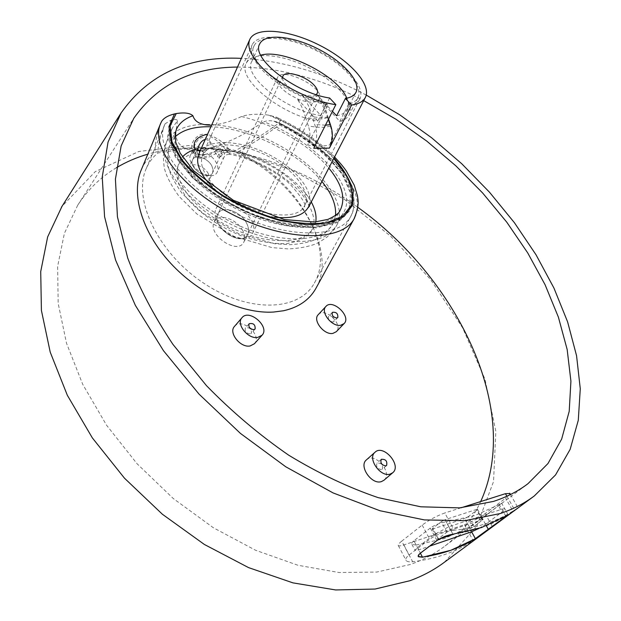 <?xml version="1.0" encoding="UTF-8"?>
<svg xmlns="http://www.w3.org/2000/svg" width="621" height="621" viewBox="0 0 621 621"><rect width="100%" height="100%" fill="white"/><g stroke="black" fill="none" stroke-linecap="round" stroke-linejoin="round"><path stroke-width="0.47" stroke-dasharray="3.1 2.33" d="M454.199 534.037L470.33 528.572L473.877 526.67L483.146 519.428L450.605 530.163L446.918 532.143L438.317 538.694L437.704 539.455L439.109 539.152M482.385 519.536L476.765 509.391L477.533 509.298L476.881 510.105L482.486 520.219M473.877 526.67L468.35 516.602L476.881 510.105M468.35 516.602L464.818 518.496L470.33 528.572M438.558 539.338L433 528.952L464.818 518.496M476.765 509.391L444.947 519.699L450.605 530.163M433 528.952L432.138 529.053L432.744 528.277L438.317 538.694M446.918 532.143L441.275 521.671L432.744 528.277M441.275 521.671L444.947 519.699M418.22 556.455L420.316 552.962L436.866 540.355C441.756 537.095 447.089 535.007 452.864 534.091C473.256 531.366 490.9 525.397 505.789 516.175L507.652 515.236M479.086 528.347L485.544 524.303L502.032 512.038C504.275 510.346 505.191 509.267 504.772 508.816L501.869 509.197L448.89 526.74L433.885 534.782L417.413 547.443L415.061 550.408L418.639 549.895L429.67 546.123M454.168 530.241C445.296 531.343 437.137 534.324 429.693 539.191L409.014 555.058C406.126 557.386 405.171 559.226 406.15 560.584C407.151 561.71 409.324 562.098 412.662 561.741C436.26 558.838 456.419 551.774 473.148 540.565L514.662 509.942C498.12 520.972 477.96 527.741 454.168 530.241L444.807 512.969C436.835 515.818 429.297 519.855 422.187 525.087L401.74 541.139L409.014 555.058M509.919 493.516C509.965 494.417 508.529 495.969 505.626 498.182L512.977 511.184M401.74 541.139C398.861 543.437 397.735 544.928 398.356 545.618C399.016 546.146 400.856 545.913 403.867 544.92L464.469 524.691C471.564 522.075 478.457 518.38 485.148 513.606L505.626 498.182M461.209 507.753L444.807 512.969M381.504 469.623C377.343 468.847 375.845 466.666 377.009 463.08C381.426 462.777 383.18 464.826 382.295 469.212L381.504 469.623M366.398 459.897C374.805 451.514 393.279 472.93 383.925 480.266M332.934 322.051C329.254 321.267 327.795 319.38 328.548 316.407C332.468 315.864 334.284 317.572 333.982 321.538L332.934 322.051M318.247 314.668C324.868 306.673 343.848 324.573 336.303 331.707M250.046 333.919C246.087 333.182 244.527 331.21 245.365 328.012C249.665 327.12 251.66 328.858 251.365 333.244L250.046 333.919M234.49 326.398C241.685 317.098 262.629 335.363 254.4 343.755M313.76 148.256C317.23 140.649 317.541 132.723 314.692 124.472L312.231 116.647C310.104 108.341 306.758 101.2 302.194 95.223C309.569 97.621 314.816 97.784 317.944 95.719L332.452 111.33M336.598 115.793C341.837 114.8 345.346 112.727 347.108 109.56C348.761 106.447 348.66 102.667 346.79 98.227M260.735 55.176C256.302 56.325 253.329 58.413 251.815 61.432C242.291 75.855 286.529 111.058 320.855 115.529L302.194 95.223M316.143 94.625C309.863 100.555 281.81 86.583 282.532 77.842M316.454 287.368C338.639 247.375 292.6 175.448 233.605 151.54C249.363 143.265 264.523 133.709 279.093 122.888C281.049 120.412 280.024 118.464 276.027 117.051L268.614 115.141C258.088 113.604 249.052 114.07 241.507 116.531C231.136 121.413 221.169 124.293 211.606 125.17M233.605 151.54C206.056 146.401 179.88 146.641 155.071 152.261C149.079 156.748 144.522 162.508 141.409 169.533M273.481 312.06L283.455 310.764M246.591 223.156C240.816 211.163 221.744 204.907 217.94 213.973C210.635 226.758 241.755 247.981 247.647 234.342C249.137 231.198 248.788 227.472 246.591 223.156C240.816 211.163 221.744 204.907 217.94 213.973C210.635 226.758 241.755 247.981 247.647 234.342C249.137 231.198 248.788 227.472 246.591 223.156M211.893 166.04L213.065 169.673L212.607 172.778C209.067 181.666 188.093 168.128 192.595 159.807C194.916 153.767 208.089 158.099 211.893 166.04L213.065 169.673L212.607 172.778C209.067 181.666 188.093 168.128 192.595 159.807C194.916 153.767 208.089 158.099 211.893 166.04M317.944 95.719C322.501 101.627 325.846 108.683 327.958 116.895L328.54 119.046M329.635 98.009L320.855 115.529M161.708 121.227L161.569 121.537C156.834 133.43 154.668 143.668 155.071 152.261M205.279 139.368L207.453 139.935L209.308 141.774L217.466 156.562C218.794 157.594 219.772 157.323 220.401 155.747C221.402 153.775 223.203 144.126 215.642 150.686C209.23 156.018 203.704 158.076 199.069 156.857C196.826 154.264 196.632 150.81 198.495 146.502M315.755 221.922C311.54 237.998 294.338 243.711 264.158 239.069C235.794 233.519 203.688 214.92 188.21 195.118C176.372 179.197 174.462 166.459 182.473 156.919M200.125 150.942L204.751 150.437C210.837 147.969 217.366 146.657 224.328 146.494L230.43 150.554L229.064 149.164C261.883 155.289 298.802 178.794 311.152 201.724M229.064 149.164L228.823 149.118C223.824 142.38 216.721 137.451 207.523 134.346M199.069 156.857C200.047 153.868 199.791 151.671 198.309 150.266L198.27 150.228M217.466 156.562C219.888 151.625 223.676 149.149 228.831 149.133M206.607 124.402C193.915 124.309 183.715 126.653 175.991 131.442C175.277 139.446 178.522 145.205 185.71 148.737C191.152 150.748 198.464 150.693 207.655 148.582C221.41 144.949 234.738 139.345 247.632 131.784C233.061 127.049 219.384 124.588 206.607 124.402M273.861 121.134L278.107 122.236C279.9 122.904 280.343 123.804 279.434 124.93L259.136 139.228L237.587 152.223L207.655 148.582L185.71 148.737L157.819 152.991C158.153 144.421 160.583 134.687 165.108 123.789L170.86 120.233L172.413 119.845L168.485 136.015L175.821 156.298L194.094 178.235C211.194 192.774 231.004 205.085 253.508 215.192L286.444 225.019L315.515 227.177L337.118 221.744L349.041 209.851L350.547 193.286L342.117 174.121L325.132 154.458C310.228 141.72 293.135 130.612 273.861 121.134C269.63 120.443 266.316 120.668 263.902 121.832C315.957 141.604 358.728 187.713 343.584 212.553C332.934 232.673 284.892 232.929 238.441 209.929C191.858 187.169 162.337 148.38 172.599 127.647L177.451 120.784C177.264 119.504 175.588 119.193 172.413 119.845M177.451 120.784L175.991 131.442C171.598 134.26 168.415 137.815 166.436 142.131C156.065 163.176 185.174 202.035 231.4 224.554C277.486 247.305 325.388 246.607 336.202 226.191C352.744 199.209 303.11 148.947 247.632 131.784L263.902 121.832M339.796 121.374C344.298 120.148 347.38 118.052 349.033 115.087C355.445 103.536 336.14 81.413 308.971 67.751C281.911 53.903 252.033 51.201 246.281 63.233C236.415 78.362 280.77 114.932 317.766 121.111L297.079 98.452C290.325 95.487 284.93 91.846 280.886 87.53C277.393 83.587 276.229 80.334 277.385 77.78C282.229 66.098 325.994 88.252 319.217 98.902L339.796 121.374L348.614 104.173L349.871 105.5C354.684 104.328 357.944 102.209 359.66 99.158C366.18 87.445 345.819 64.592 317.44 50.27C289.161 35.746 258.049 32.525 252.204 44.735C249.479 50.883 252.421 58.848 261.03 68.628C275.119 84.534 304.802 100.672 327.795 104.957L307.674 145.027C316.485 146.509 323.797 146.463 329.627 144.895L349.871 105.5M196.283 157.268C193.232 153.783 192.805 149.568 195.017 144.631L195.048 144.561C198.557 137.381 203.013 135.619 208.415 139.259L220.75 156.872C222.427 158.479 223.49 158.658 223.948 157.408C224.484 155.421 226.386 154.404 229.669 154.357L227.402 152.199C221.883 143.56 214.253 137.489 204.503 133.996C194.652 134.431 188.264 146.416 193.605 152.634L195.755 153.271L196.283 157.268C202.151 159.55 208.912 158.122 216.566 153.007C225.532 146.665 224.74 155.972 223.948 157.4L217.303 171.846C212.623 183.63 184.685 165.597 190.647 154.544C193.736 146.509 211.264 152.308 216.341 162.865C218.103 166.319 218.429 169.316 217.303 171.846M227.573 152.424C224.484 152.424 222.209 153.915 220.75 156.872M193.814 152.859L193.729 152.882C196.865 154.87 200.847 155.343 205.675 154.311L205.691 154.311C211.707 153.62 220.013 147.891 225.516 149.824C228.916 152.75 230.306 154.264 229.669 154.357C253.391 158.184 282.345 175.743 290.931 185.151C302.085 197.757 306.65 205.093 304.608 207.142L304.647 205.497C296.427 226.393 232.363 210.395 209.859 180.47L209.82 180.432C202.05 170.464 199.714 161.996 202.803 155.025C209.378 141.114 239.799 141.937 266.657 155.475C293.64 168.788 312.006 192.145 304.647 205.497L359.66 99.158M193.729 152.882C173.562 160.474 171.342 175.627 187.061 198.363C200.133 213.857 221.053 228.023 244.084 236.896C259.423 241.685 273.496 243.944 286.289 243.665C297.645 241.88 305.943 237.897 311.175 231.726L314.11 220.416C312.829 211.66 308.443 202.524 300.952 193.007C283.828 174.167 254.967 158.184 227.69 152.44M237.587 152.223C294.129 176.504 336.838 245.831 314.296 283.176C299.05 311.447 248.54 313.434 203.207 282.842C157.695 252.592 132.211 198.479 146.432 168.144C149.11 162.12 152.906 157.074 157.819 152.991M317.766 121.111L326.537 103.606C289.37 97.008 244.457 60.377 254.183 45.636C259.811 33.883 289.79 36.973 317.067 50.976C344.453 64.794 364.069 86.831 357.797 98.11C356.175 101.006 353.116 103.024 348.614 104.173M326.537 103.606L327.795 104.957M329.627 144.895C332.406 138.84 332.623 132.56 330.287 126.055L325.109 110.445L319.109 99.088M327.5 117.563C322.26 119.62 314.925 119.511 305.485 117.229C303.584 110.189 300.743 104.017 296.947 98.716C308.264 103.109 315.608 103.327 318.984 99.352M305.485 117.229L308.28 125.861C310.64 132.483 310.438 138.871 307.674 145.027M217.327 221.93C224.367 236.811 247.849 244.41 252.413 233.605C261.604 218.01 223.451 191.633 216.054 208.64C214.346 212.351 214.773 216.783 217.327 221.93M208.353 173.802C204.581 165.869 191.439 161.607 189.11 167.662C184.592 176.022 205.497 189.475 209.052 180.548L209.518 177.435L208.353 173.802M505.851 516.292L499.23 504.508L501.605 503.196L498.484 505.735L502.032 512.038M499.23 504.508L474.786 515.593L446.22 521.803L452.934 534.215M436.974 540.565L430.283 528.044C435.135 524.761 440.444 522.68 446.22 521.803M430.283 528.044L413.897 540.775L420.425 553.164M485.544 524.303L482.082 518.054L498.484 505.735M418.639 549.895L416.086 545.052L411.917 544.423C411.288 543.569 411.948 542.35 413.897 540.775M416.086 545.052L444.566 538.5L469.08 527.175L471.611 531.778M482.082 518.054L469.08 527.175M366.25 95.067C324.209 72.804 282.586 60.571 241.367 58.366M237.494 67.068C278.682 67.184 320.762 78.362 363.712 100.61M116.476 167.701C100.866 176.977 87.934 189.506 77.672 205.279L64.382 233.372L57.629 266.347L58.164 303.343L66.494 343.172L82.725 384.345L106.533 425.168L137.125 463.809L173.267 498.516L213.345 527.734L255.541 550.245L297.979 565.273L338.895 572.508L376.73 572.081L410.271 564.497C423.382 559.839 435.01 553.637 445.164 545.89C460.813 533.765 472.651 518.985 480.685 501.551M357.867 207.36C292.879 159.706 212.165 135.681 147.829 154.163M444.38 562.261L476.633 526.484L493.54 481.547L495.837 431.331L484.954 379.175L462.622 327.826L430.601 279.535L390.671 236.197L344.577 199.52L294.129 171.109L241.359 152.58L188.637 145.539L138.801 151.485L95.285 171.606L61.999 206.358M242.842 230.818C237.106 218.833 218.087 212.669 214.268 221.767C206.94 234.614 237.944 255.697 243.859 242.011C245.357 238.86 245.023 235.126 242.842 230.818M436.866 540.355L433.885 534.782M448.89 526.74L452.864 534.091M505.789 516.175L501.869 509.197M417.413 547.443L420.316 552.962M485.148 513.606L492.282 526.445M506.899 496.226L514.662 509.942M464.469 524.691L473.148 540.565M403.867 544.92L412.662 561.741M422.187 525.087L429.693 539.191M321.771 181.301L319.567 178.716C295.658 151.066 247.088 127.654 210.892 126.785M174.998 136.969L170.294 143.653C160.319 163.82 188.21 201.01 232.417 222.551C276.5 244.325 322.408 243.704 332.755 224.103L335.519 215.471M241.507 116.531C273.178 124.146 307.348 143.777 326.475 165.372L328.703 167.949M176.092 130.107L170.294 143.653C166.118 156.018 167.849 165.302 168.726 168.237C170.379 174.672 174.843 183.086 182.116 193.465L202.865 213.282L239.062 233.907L274.793 243.774L289.929 244.705C299.291 244.177 307.426 242.609 314.327 240.009C317.191 238.922 325.513 234.715 332.755 224.103L340.106 210.449C329.992 229.568 284.767 230.018 240.637 208.54C196.399 187.294 167.398 150.577 176.015 130.301M325.435 125.194L314.692 124.472M327.958 116.895C323.735 117.85 318.495 117.773 312.231 116.647M198.968 153.542L199.03 153.395C206.025 138.561 238.247 139.321 266.867 153.55C295.604 167.546 315.623 192.3 308.482 206.855M274.428 217.14C250.884 213.314 230.212 203.261 212.398 186.975M161.569 121.537L160.42 124.037M354.684 217.723C368.439 191.811 330.31 146.96 279.093 122.888M270.779 115.553C296.411 126.56 317.471 140.664 333.958 157.85M333.687 158.371C316.811 140.618 295.122 126.21 268.614 115.141M275.825 121.545C295.022 131.194 311.983 142.426 326.716 155.242L343.413 174.951L351.579 194.094L349.864 210.612L337.793 222.465L316.12 227.891L287.018 225.772C264.919 220.494 243.098 211.823 221.565 199.768L194.156 179.197L175.44 157.198L167.546 136.721L170.86 120.233M165.108 123.789L164.751 124.565C153.705 147.045 185.71 189.188 236.391 213.935C286.933 238.93 338.988 238.549 350.555 216.822C365.358 192.378 329.138 148.566 279.434 124.93M330.279 126.055C324.721 127.802 317.385 127.74 308.28 125.861M477.533 509.298L483.146 519.428M432.138 529.053L437.704 539.455M508.141 514.793L504.772 508.816M480.103 535.597L517.922 507.706M411.917 544.423L415.061 550.408M510.485 494.518L517.961 507.675M398.356 545.618L406.142 560.584M381.294 459.323L377.009 463.08M386.604 465.478L382.295 469.212M332.351 312.363L328.548 316.407M337.808 317.517L333.982 321.538M249.091 323.758L245.365 328.012M255.115 329.006L251.365 333.244M347.108 109.56L355.872 92.506M251.815 61.432L259.586 44.231M249.642 39.798L249.867 39.286M334.486 156.841C318.798 140.99 299.314 127.724 276.027 117.051M198.541 146.393L189.11 167.662M308.35 207.608C308.078 206.188 310.306 208.578 306.495 198.798C305.198 194.94 294.082 180.796 279.256 171C263.871 161.126 247.6 154.311 230.43 150.554C228.505 150.088 221.55 151.245 220.401 155.747L209.052 180.548M204.751 150.437C202.151 151.167 200.241 152.168 199.023 153.426L199.007 153.457M200.234 150.709L204.713 150.445M282.819 76.274L214.268 221.767M317.184 93.429L243.859 242.011M195.017 144.631C193.527 147.814 193.768 150.701 195.747 153.278M205.675 154.311C202.05 155.196 198.642 154.792 195.436 153.084M166.436 142.131L163.269 155.755C163.626 163.354 164.208 168.291 165.031 170.573C167.243 177.893 171.963 186.548 179.19 196.546L197.004 214.074L233.791 236.267L272.021 247.624L288.028 248.889C298.142 248.516 307.038 246.979 314.731 244.286C317.028 243.541 321.259 241.041 327.414 236.772L336.202 226.191L343.584 212.553C335.464 230.352 286.591 232.091 239.225 208.245C191.408 185.26 162.57 144.864 172.599 127.647L166.436 142.131M205.691 154.311L201.841 156.22L252.204 44.735M195.048 144.561L190.647 154.544M146.432 168.144L165.147 123.711M314.296 283.176L350.555 216.822C355.453 207.29 355.243 196.694 349.918 185.042C346.867 178.499 342.582 171.939 337.048 165.372C328.688 155.995 316.966 146.028 301.891 135.448L278.107 122.236M349.033 115.087L357.797 98.11M246.281 63.233L254.183 45.636M252.413 233.605L319.217 98.902M216.054 208.64L277.385 77.78M508.226 514.956L501.605 503.196M445.164 545.89L526.88 484.504M77.672 205.279L133.802 118.293M533.121 496.823L534.316 495.938"/><path stroke-width="0.93" d="M439.109 539.152L454.199 534.037M507.652 515.236L475.36 538.632C460.363 547.97 442.726 554.134 422.435 557.107L418.22 556.455M479.086 528.347L471.611 531.778L429.67 546.123M461.209 507.753L505.447 493.672L509.919 493.516M385.82 465.89L386.604 465.478C387.481 461.085 385.711 459.035 381.294 459.323C380.137 462.917 381.643 465.106 385.82 465.89M392.713 472.752L383.925 480.266L381.372 481.617C371.56 485.032 358.496 465.967 366.398 459.897L375.022 452.235C383.405 443.868 402.059 465.432 392.713 472.752L390.167 474.095C380.347 477.471 367.135 458.29 375.022 452.235M336.761 318.03L337.808 317.517C338.103 313.551 336.287 311.835 332.351 312.363C331.606 315.336 333.081 317.222 336.761 318.03M344.112 323.588L336.303 331.707L332.872 333.399C324.084 335.293 312.309 320.149 318.247 314.668L325.924 306.432C332.514 298.46 351.641 316.493 344.112 323.588L340.681 325.272C331.886 327.12 320.001 311.889 325.924 306.432M253.795 329.673L255.115 329.006C255.402 324.62 253.391 322.873 249.091 323.758C248.26 326.957 249.828 328.928 253.795 329.673M262.054 335.216L254.4 343.755L250.084 345.975C240.412 348.016 228.233 332.677 234.49 326.398L241.988 317.719C249.161 308.435 270.259 326.856 262.054 335.216L257.738 337.42C248.043 339.423 235.739 323.983 241.988 317.719M332.452 111.33L336.598 115.793L345.416 98.483L351.61 105.034L329.433 148.124C332.926 140.602 333.252 132.77 330.411 124.627L325.435 125.194M346.79 98.227C338.515 75.863 283.634 48.259 260.735 55.176M282.532 77.842L282.897 76.111C285.334 69.901 306.083 76.041 314.148 85.217C317.168 88.531 318.185 91.271 317.184 93.429L316.143 94.625M211.606 125.17C201.08 125.217 194.854 122.081 192.914 115.762C190.01 113.03 184.445 112.292 176.232 113.565L174.47 113.938C168.213 115.475 163.96 117.905 161.708 121.227L160.831 123.059C149.405 146.393 182.644 190.212 235.359 215.945C287.942 241.926 341.985 241.476 354.009 218.965L354.684 217.723M160.42 124.037L141.409 169.533C130.705 193.605 141.798 231.928 170.558 263.149C199.271 294.385 241.817 314.055 273.481 312.06L283.455 310.764C298.375 307.457 309.118 300.137 315.662 288.804L316.454 287.368M328.54 119.046L330.419 124.627M329.433 148.124L313.76 148.256L335.837 104.639L329.635 98.009C295.169 93.134 250.387 57.846 259.78 43.804C264.965 33.022 292.685 35.909 318.014 48.919C343.436 61.751 361.632 82.135 355.872 92.506C354.141 95.595 350.655 97.59 345.416 98.483M351.61 105.034C358.472 104.064 363.006 101.627 365.21 97.738C372.196 85.224 350.275 60.765 319.838 45.387C289.526 29.808 256.108 26.222 249.867 39.286C246.979 45.814 250.131 54.299 259.337 64.747C275.437 82.981 310.733 101.339 335.837 104.639M198.495 146.502L198.65 146.152C200.288 142.465 202.5 140.206 205.279 139.368M182.473 156.919C185.477 153.628 189.599 151.159 194.823 149.529L200.125 150.942M311.152 201.724C315.189 209.052 316.726 215.782 315.755 221.922M207.523 134.346L206.886 134.315C196.298 137.024 192.339 142.077 194.994 149.482L194.823 149.529M198.635 146.176C197.936 148.303 197.812 149.653 198.27 150.228L195.01 149.49M504.958 517.254L508.226 514.956L481.399 527.578L452.934 534.215C447.182 535.186 441.857 537.297 436.974 540.565L420.425 553.164C418.453 554.724 417.77 555.904 418.375 556.719L422.505 557.231L420.378 553.202L422.435 557.107M505.067 517.448L488.51 529.659L486.359 525.777L488.401 529.465M475.36 538.632L471.611 531.778L475.422 538.749L450.893 550.268L422.505 557.231M475.422 538.749L488.51 529.659M241.367 58.366C188.613 55.836 148.528 74.031 121.103 112.944L108.038 142.124L102.24 176.993L104.576 216.713L115.576 260.044L135.355 305.353L163.502 350.733L199.023 394.102L240.428 433.404L285.807 466.806L333.011 492.888L379.889 510.718L424.446 519.924L465.005 520.677L500.301 513.528C513.156 509.173 524.497 503.313 534.316 495.938L555.547 474.933L570.148 449.356L578.283 420.293L580.278 388.777L576.56 355.709L567.617 321.903L553.948 288.066L536.047 254.82L514.405 222.698L489.488 192.2L461.76 163.758L431.673 137.815L399.676 114.776L366.25 95.067M363.712 100.61L395.903 119.224L426.767 141.099L455.83 165.823L482.641 192.984L506.759 222.163L527.726 252.918L545.098 284.76L558.403 317.168L567.167 349.53L570.916 381.178L569.209 411.319L561.656 439.094L547.963 463.545L527.997 483.658C518.131 491.203 506.627 497.118 493.501 501.403L459.602 507.885L420.759 506.798L378.205 497.638C348.474 487.539 318.635 473.381 288.687 455.177C259.275 434.863 231.858 411.676 206.444 385.618L172.863 344.282C153.674 315.468 138.623 286.708 127.701 258.002L117.439 216.83L115.421 179.089L121.142 145.974L133.802 118.293C157.625 84.44 192.192 67.363 237.494 67.068M480.685 501.551C522.331 409.829 456.87 278.2 357.867 207.36M147.829 154.163C136.667 157.392 126.21 161.902 116.476 167.701M61.999 206.358L47.654 236.904L40.722 271.579L41.405 310.415L50.223 352.161L67.324 395.259L92.35 437.906L124.479 478.186L162.391 514.25L204.394 544.477L248.563 567.61L292.926 582.863L335.619 589.95L375.053 589.05L409.945 580.713C422.792 575.977 434.273 569.83 444.38 562.261L533.121 496.823M505.447 493.672L506.899 496.226M210.892 126.785L208.555 126.738C193.55 126.668 182.364 130.076 174.998 136.969M335.519 215.471C336.396 205 331.808 193.612 321.771 181.301M328.703 167.949C342.194 184.398 345.99 198.565 340.106 210.449C339.26 213.042 335.216 216.015 327.981 219.376L314.7 222.015L284.426 219.57L233.418 200.319L193.775 170.876L180.261 153.263L175.774 142.356L175.122 133.989L176.48 129.191C179.407 122.997 184.879 118.526 192.914 115.762M212.398 186.975L206.514 180.532C198.231 169.882 195.739 160.839 199.03 153.395L249.642 39.798M308.482 206.855L308.163 207.476C303.126 215.813 291.886 219.034 274.428 217.14M333.958 157.85C343.708 169.199 350.135 180.222 353.24 190.911L352.495 205.217L344.197 216.341C334.991 221.829 322.509 224.616 306.766 224.686L280.405 220.634C261.317 215.169 242.625 207.305 224.321 197.059C207.142 185.803 193.053 173.802 182.038 161.064L171.38 142.783L168.928 126.63L174.47 113.938M176.232 113.565L170.123 125.853L171.939 141.666L181.93 159.706C192.51 172.343 206.234 184.313 223.086 195.607C241.127 205.931 259.64 213.919 278.643 219.555C297.024 223.498 313.131 224.515 326.972 222.629L342.776 216.139L351.354 205.264C353.403 196.236 351.703 186.176 346.254 175.106L333.687 158.371M509.732 493.19L510.485 494.518M259.586 44.231L259.78 43.804M308.35 207.608L365.21 97.738M334.486 156.841C342.629 165.722 343.553 167.22 346.339 171.062L354.242 185.182L357.455 195.778C357.812 199.768 360.025 204.511 354.009 218.965L315.662 288.804M197.548 149.808L200.234 150.709M526.88 484.504L527.997 483.658M61.401 207.298L121.103 112.944"/></g></svg>
